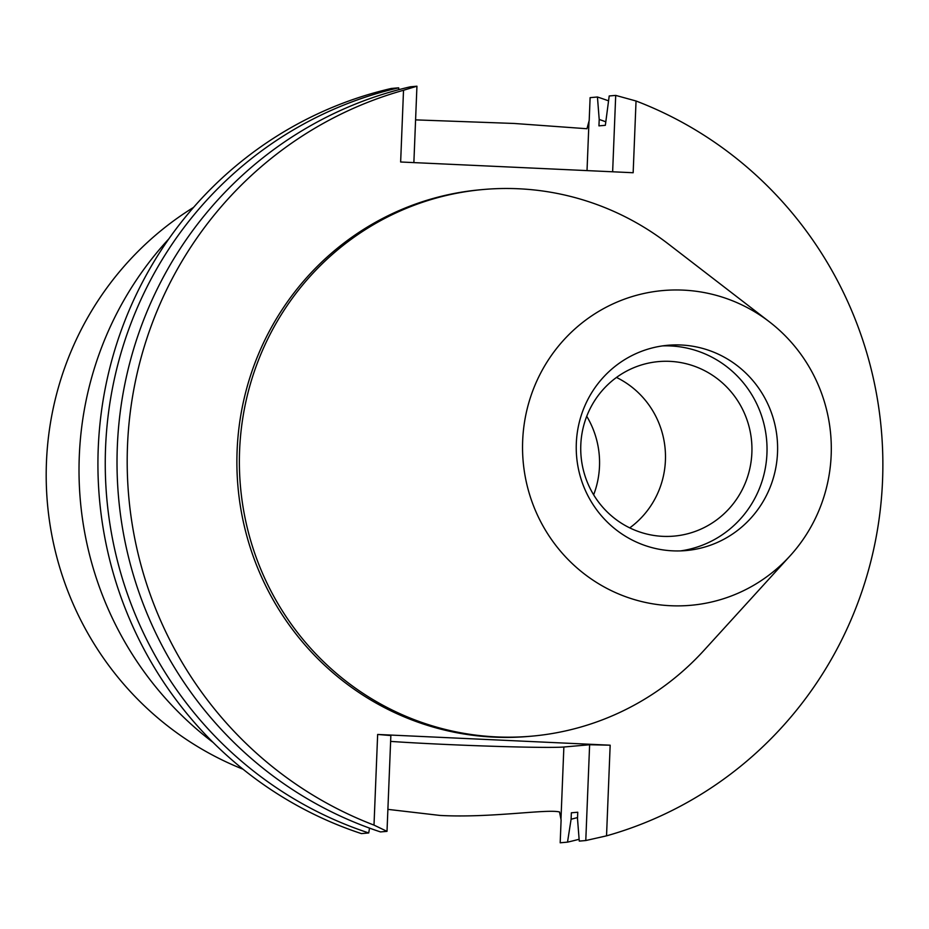 <?xml version="1.0" encoding="UTF-8"?>
<svg xmlns="http://www.w3.org/2000/svg" width="929" height="929" viewBox="0 0 929 929"><rect width="100%" height="100%" fill="white"/><g stroke="black" fill="none" stroke-linecap="round" stroke-linejoin="round"><path stroke-width="1.39" d="M522.667 440.799A157.988 154.365 -95 0 1 610.678 304.967A157.988 154.365 -95 0 1 769.467 321.875A157.988 154.365 -95 0 1 831.176 455.047A157.988 154.365 -95 0 1 790.068 555.867A157.988 154.365 -95 0 1 617.553 593.492A157.988 154.365 -95 0 1 522.667 440.799M576.317 443.272A103.038 100.68 85 0 0 685.95 550.572A103.038 100.68 85 0 0 777.527 452.574A103.038 100.68 85 0 0 667.893 345.274A103.038 100.68 85 0 0 576.317 443.272M790.068 555.867L704.043 650.312A274.392 268.098 -95 0 1 531.585 736.174A274.392 268.098 -95 0 1 239.601 450.46A274.392 268.098 -95 0 1 483.463 189.493A274.392 268.098 -95 0 1 668.265 243.909L769.467 321.875M483.463 189.493L480.967 189.713A274.392 268.098 85 0 0 237.104 450.681A274.392 268.098 85 0 0 529.077 736.395L531.585 736.174M610.167 745.197L377.65 734.456L374.004 825.103A386.65 377.778 -95 0 1 127.505 445.618A386.65 377.778 -95 0 1 403.523 90.264L400.643 161.994L633.16 172.736L636.04 100.994A386.65 377.778 -95 0 1 882.55 480.49A386.65 377.778 -95 0 1 606.532 835.845L610.167 745.197L589.625 744.744L563.868 747.009A101.784 2.833 2.3 0 1 442.889 744.315A101.784 2.833 2.3 0 1 390.621 741.4M374.004 825.103L387.01 831.35L390.854 735.559L377.65 734.456M387.892 809.368L440.032 815.441C490.605 818.182 546.914 808.776 559.513 811.969L561.104 819.935L560.187 842.789L567.514 842.139L571.103 819.227L571.358 812.794L577.757 812.236L577.501 818.658L579.266 841.105L585.781 840.536L606.532 835.845M585.781 840.536L589.625 744.744M636.04 100.994L615.706 95.397L609.203 95.966L605.348 125.31L598.95 125.868L599.205 119.446L597.44 96.999L590.112 97.65L589.195 120.491L586.954 128.736L514.19 123.464L415.588 119.876M615.706 95.397L612.641 171.784M597.44 96.999A386.65 377.778 -95 0 1 608.437 100.808M579.127 839.27A386.65 377.778 -95 0 1 567.514 842.139M599.205 119.446A364.795 356.422 -95 0 1 605.499 121.699M577.548 817.555A364.795 356.422 -95 0 1 571.103 819.227M387.01 831.35L380.507 831.919A386.65 377.778 85 0 1 117.333 446.512A386.65 377.778 85 0 1 410.432 86.792L416.935 86.211L403.523 90.264M416.935 86.211L413.869 162.598M369.51 828.111L368.743 832.953L361.416 833.603A386.65 377.778 85 0 1 98.242 448.184A386.65 377.778 85 0 1 391.341 88.464L398.68 87.825L398.82 89.66M368.743 832.953A386.65 377.778 -95 0 1 105.569 447.546A386.65 377.778 -95 0 1 398.68 87.825M168.846 238.881A337.842 330.085 85 0 0 79.29 456.255A337.842 330.085 85 0 0 213.171 742.492M193.592 207.364A314.269 307.058 85 0 0 46.45 462.236A314.269 307.058 85 0 0 243.038 769.212M586.733 416.285A88.383 86.362 -95 0 1 599.495 466.323A88.383 86.362 -95 0 1 593.643 494.82M616.484 377.441A87.605 85.596 -95 0 1 665.419 460.412A87.605 85.596 -95 0 1 629.734 527.881M751.875 452.806A87.605 85.596 85 0 0 658.649 361.59A87.605 85.596 85 0 0 580.799 444.898A87.605 85.596 85 0 0 674.013 536.114A87.605 85.596 85 0 0 751.875 452.806M662.609 345.89A103.038 100.68 -95 0 1 766.948 453.503A103.038 100.68 -95 0 1 680.655 550.885M563.868 747.009L560.977 819.181M588.998 121.281L587.023 170.599"/></g></svg>
